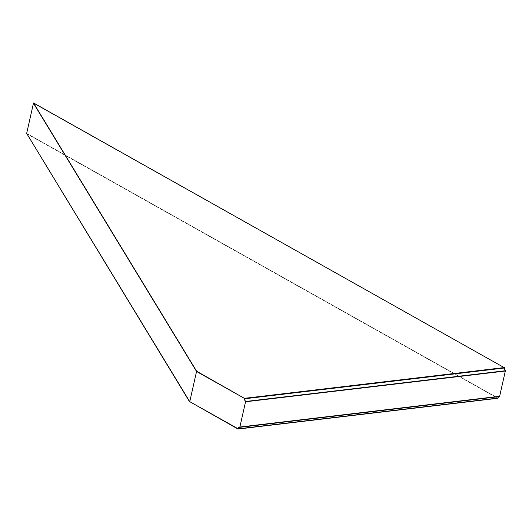 <?xml version="1.0" encoding="UTF-8"?>
<svg xmlns="http://www.w3.org/2000/svg" width="532" height="532" viewBox="0 0 532 532"><rect width="100%" height="100%" fill="white"/><g stroke="black" fill="none" stroke-linecap="round" stroke-linejoin="round"><path stroke-width="0.4" stroke-dasharray="2.66 2" d="M504.569 367.845A2.753 1.915 -96.8 0 0 505.334 371.023A2.753 1.915 -96.8 0 1 504.569 367.845L33.463 103.228L504.549 367.805L244.787 398.608L504.569 367.845M26.66 133.412L497.746 397.989L26.66 133.412M499.641 396.274A2.753 1.915 -96.8 0 0 499.302 396.274A2.753 1.915 -96.8 0 0 497.779 397.969L497.779 397.969A2.753 1.915 -96.8 0 1 499.302 396.274A2.753 1.915 -96.8 0 1 499.641 396.274M499.581 396.566A2.454 1.709 -96.8 0 0 499.335 396.566A2.454 1.709 -96.8 0 0 499.096 396.619M26.6 133.692L497.686 398.262M244.773 398.561L504.549 367.805L244.773 398.561M237.97 428.745L497.759 397.989L237.977 428.752M237.997 428.732L497.779 397.969L237.997 428.732M239.553 427.329L499.335 396.566M239.52 427.03L499.302 396.274L239.52 427.03"/><path stroke-width="0.8" d="M505.4 370.731L245.618 401.494A2.454 1.709 -96.8 0 1 244.986 398.721L196.614 371.21L33.529 102.949L504.768 367.958A2.454 1.709 -96.8 0 0 505.4 370.731L245.551 401.78L239.865 427.036A2.753 1.915 -96.8 0 0 239.52 427.03A2.753 1.915 -96.8 0 0 237.997 428.732L189.751 401.667L238.017 429.051L497.792 398.288L238.117 428.998M33.529 102.949L26.66 133.412L189.751 401.667L237.997 428.732A2.753 1.915 -96.8 0 1 239.52 427.03A2.753 1.915 -96.8 0 1 239.865 427.036L239.799 427.322A2.454 1.709 -96.8 0 0 239.553 427.329A2.454 1.709 -96.8 0 0 238.196 428.845L238.017 429.051M196.614 371.21L244.773 398.561L196.554 371.482L33.463 103.228L196.554 371.482L189.751 401.667L26.66 133.412L189.691 401.946M245.618 401.494L245.551 401.78A2.753 1.915 -96.8 0 1 244.787 398.608A2.753 1.915 -96.8 0 0 245.551 401.78L505.334 371.023L499.581 396.566L239.799 427.322M499.096 396.619A2.454 1.709 -96.8 0 0 497.979 398.082L497.792 398.288M499.641 396.274L239.865 427.036L499.641 396.274M244.833 398.288L504.615 367.526M244.986 398.721L504.768 367.958M238.196 428.845L497.979 398.082"/></g></svg>
